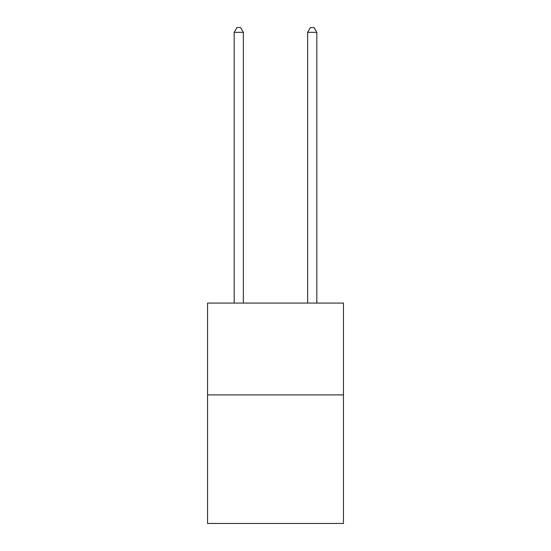 <?xml version="1.0" encoding="UTF-8"?>
<svg xmlns="http://www.w3.org/2000/svg" width="551" height="551" viewBox="0 0 551 551"><rect width="100%" height="100%" fill="white"/><g stroke="black" fill="none" stroke-linecap="round" stroke-linejoin="round"><path stroke-width="0.83" d="M343.445 394.902L343.445 523.45L207.555 523.45L207.555 303.084L343.445 303.084L343.445 394.902L207.555 394.902M243.363 303.084L243.363 32.323L234.182 32.323L234.182 303.084M234.182 32.323L236.937 27.55L240.608 27.55L243.363 32.323M316.818 303.084L316.818 32.323L307.637 32.323L307.637 303.084M307.637 32.323L310.392 27.55L314.063 27.55L316.818 32.323"/></g></svg>
